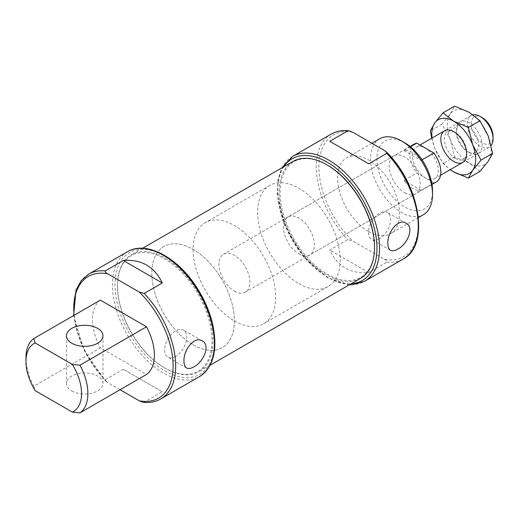 <?xml version="1.0" encoding="UTF-8"?>
<svg xmlns="http://www.w3.org/2000/svg" width="519" height="519" viewBox="0 0 519 519"><rect width="100%" height="100%" fill="white"/><g stroke="black" fill="none" stroke-linecap="round" stroke-linejoin="round"><path stroke-width="0.39" stroke-dasharray="2.6 1.95" d="M162.265 391.748L123.295 369.256L162.265 391.748L144.198 402.18A72.076 41.617 -120 0 0 160.754 398.968M123.295 369.256L105.234 379.681L105.558 381.05L107.621 382.555L120.058 389.73M143.153 402.296L144.198 402.18M100.342 300.131A43.791 25.282 -120 0 0 100.342 347.808L146.507 374.459M384.384 259.26C386.11 260.045 386.908 260.999 386.772 262.134L368.711 272.559C359.907 273.396 352.122 271.878 345.356 268.018C338.628 264.087 333.425 258.105 329.747 250.061L347.808 239.635L352.777 241.017L384.384 259.26A70.253 40.56 -120 0 0 418.256 224.435A70.253 40.56 -120 0 0 384.384 150.497M368.581 231.513A43.791 25.282 -120 0 0 390.476 233.68A43.791 25.282 -120 0 0 390.476 183.116A43.791 25.282 -120 0 0 346.686 157.828A43.791 25.282 -120 0 0 339.971 192.925A43.791 25.282 -120 0 0 368.581 231.513M25.95 357.818A43.791 25.282 -120 0 0 33.832 386.207L100.342 347.808M33.832 386.207L35.13 390.612M404.71 142.796A39.314 22.7 -120 0 0 376.911 158.846A39.314 22.7 -120 0 0 404.71 206.997A39.314 22.7 -120 0 0 432.509 190.947M404.71 192.776A21.895 12.644 -120 0 0 415.661 193.859A21.895 12.644 -120 0 0 415.661 168.578A21.895 12.644 -120 0 0 393.759 155.934A21.895 12.644 -120 0 0 390.405 173.482A21.895 12.644 -120 0 0 404.71 192.776M379.649 138.8A43.791 25.282 -120 0 0 372.934 173.891A43.791 25.282 -120 0 0 401.544 212.485A43.791 25.282 -120 0 0 423.439 214.652M327.294 165.061A66.789 38.562 -120 0 0 280.065 192.328A66.789 38.562 -120 0 0 327.294 274.123A66.789 38.562 -120 0 0 374.517 246.862M293.021 161.422A67.515 38.983 -120 0 0 282.667 215.521A67.515 38.983 -120 0 0 326.775 275.018A67.515 38.983 -120 0 0 360.536 278.366M164.718 367.984L165.23 368.282A67.515 38.983 -120 0 0 198.991 371.63A67.515 38.983 -120 0 0 198.991 293.67A67.515 38.983 -120 0 0 131.476 254.686A67.515 38.983 -120 0 0 117.489 285.599A67.515 38.983 -120 0 0 165.23 368.282L164.718 367.99A66.789 38.562 -120 0 0 211.94 340.724A66.789 38.562 -120 0 0 164.718 258.929A66.789 38.562 -120 0 0 117.489 286.19A66.789 38.562 -120 0 0 164.718 367.984A66.789 38.562 -120 0 0 164.718 367.99M298.905 253.862A21.895 12.644 -120 0 0 309.856 254.946A21.895 12.644 -120 0 0 309.856 229.664A21.895 12.644 -120 0 0 287.954 217.02A21.895 12.644 -120 0 0 284.6 234.569A21.895 12.644 -120 0 0 298.905 253.862M298.905 283.659A58.394 33.716 -120 0 0 328.099 286.553A58.394 33.716 -120 0 0 328.099 219.128A58.394 33.716 -120 0 0 269.711 185.413A58.394 33.716 -120 0 0 260.759 232.207A58.394 33.716 -120 0 0 298.905 283.659M193.1 344.746A58.394 33.716 -120 0 0 222.301 347.639A58.394 33.716 -120 0 0 222.301 280.215A58.394 33.716 -120 0 0 163.907 246.499A58.394 33.716 -120 0 0 154.954 293.287A58.394 33.716 -120 0 0 193.1 344.746A58.394 33.716 -120 0 0 222.301 347.639A58.394 33.716 -120 0 0 222.301 280.215A58.394 33.716 -120 0 0 163.907 246.499A58.394 33.716 -120 0 0 154.954 293.287A58.394 33.716 -120 0 0 193.1 344.746M379.551 238.688A15.628 9.024 -60 0 1 371.734 239.46A15.628 9.024 -60 0 1 371.734 221.412A15.628 9.024 -60 0 1 387.362 212.388A15.628 9.024 -60 0 1 389.763 224.915A15.628 9.024 -60 0 1 379.551 238.688M175.682 356.391A15.628 9.024 -60 0 1 167.871 357.163A15.628 9.024 -60 0 1 167.871 339.115A15.628 9.024 -60 0 1 183.499 330.09A15.628 9.024 -60 0 1 185.893 342.618A15.628 9.024 -60 0 1 175.682 356.391M71.817 390.93A18.249 10.536 0 0 0 91.701 393.214A18.249 10.536 0 0 0 102.963 383.483A18.249 10.536 0 0 0 97.617 376.035A18.249 10.536 0 0 0 77.733 373.751A18.249 10.536 0 0 0 66.471 383.483A18.249 10.536 0 0 0 71.817 390.93M368.711 272.559L329.747 250.061M368.711 163.796L329.747 141.298M414.409 144.016A21.895 12.644 -120 0 0 416.796 172.937L425.353 177.881A18.249 10.536 -120 0 0 434.474 178.783A18.249 10.536 -120 0 0 437.277 164.16A18.249 10.536 -120 0 0 425.353 148.077A18.249 10.536 -120 0 0 416.232 147.175A18.249 10.536 -120 0 0 413.435 161.798A18.249 10.536 -120 0 0 425.353 177.881L433.91 182.818A21.895 12.644 -120 0 0 436.304 181.942M234.393 291.107A21.895 12.644 -120 0 0 245.338 292.191A21.895 12.644 -120 0 0 245.338 266.909A21.895 12.644 -120 0 0 223.442 254.265A21.895 12.644 -120 0 0 220.088 271.813A21.895 12.644 -120 0 0 234.393 291.107M433.91 182.818L421.013 190.265A21.895 12.644 60 0 1 412.449 188.306A21.895 12.644 60 0 1 403.892 180.385L416.796 172.937M422.077 159.858L421.013 160.468L403.892 150.588A21.895 12.644 60 0 1 421.013 160.468M410.451 146.799L403.892 150.588M482.125 117.586A15.447 8.92 -120 0 0 471.2 123.892A15.447 8.92 -120 0 0 482.125 142.816A15.447 8.92 -120 0 0 493.05 136.51M473.075 114.796A18.249 10.536 -120 0 0 471.025 115.542A18.249 10.536 -120 0 0 468.229 130.165A18.249 10.536 -120 0 0 480.146 146.241A18.249 10.536 -120 0 0 489.268 147.149A18.249 10.536 -120 0 0 491.123 145.508M234.393 320.904A58.394 33.716 -120 0 0 263.587 323.798A58.394 33.716 -120 0 0 263.587 256.373A58.394 33.716 -120 0 0 205.193 222.664A58.394 33.716 -120 0 0 196.247 269.452A58.394 33.716 -120 0 0 234.393 320.904M421.013 190.265L403.892 180.385M479.926 171.419L469.221 162.979A31.023 17.912 -120 0 0 488.217 161.279A31.023 17.912 -120 0 0 488.217 135.952A31.023 17.912 -120 0 0 469.221 112.325A31.023 17.912 -120 0 0 450.226 114.018L454.599 106.142M450.226 139.345A31.023 17.912 -120 0 0 469.221 162.979L454.599 156.796L450.226 139.345L441.935 124.158L450.226 114.018A31.023 17.912 -120 0 0 450.226 139.345M431.724 138.229L434.747 148.285L443.038 163.479L450.233 169.687M432.074 138.028A31.023 17.912 -120 0 0 434.747 148.285A31.023 17.912 -120 0 0 450.323 169.635M469.221 152.547A18.249 10.536 -120 0 0 482.125 145.099A18.249 10.536 -120 0 0 469.221 122.75A18.249 10.536 -120 0 0 456.318 130.204A18.249 10.536 -120 0 0 469.221 152.547L467.476 151.542A15.778 9.108 -120 0 0 475.365 152.327A15.778 9.108 -120 0 0 475.365 134.103A15.778 9.108 -120 0 0 459.587 124.995A15.778 9.108 -120 0 0 456.318 132.215A15.778 9.108 -120 0 0 467.476 151.542L469.221 152.547M455.487 158.464A15.778 9.108 -120 0 0 463.376 159.249A15.778 9.108 -120 0 0 466.646 152.022A15.778 9.108 -120 0 0 455.487 132.702A15.778 9.108 -120 0 0 447.599 131.917A15.778 9.108 -120 0 0 445.179 144.561A15.778 9.108 -120 0 0 455.487 158.464M454.599 156.796L443.038 163.479M441.935 124.158L430.368 130.833M127.389 251.78A72.076 41.617 -120 0 0 116.34 309.538A72.076 41.617 -120 0 0 163.427 373.051A72.076 41.617 -120 0 0 199.465 376.625M88.678 274.129A72.076 41.617 -120 0 0 105.234 379.681M74.068 315.299A70.253 40.56 -120 0 0 107.621 382.555M292.541 156.427A72.076 41.617 -120 0 0 281.493 214.185A72.076 41.617 -120 0 0 328.579 277.697A72.076 41.617 -120 0 0 364.623 281.272M386.772 262.134A72.076 41.617 -120 0 0 403.328 258.923M331.252 134.077A72.076 41.617 -120 0 0 347.808 239.635M352.777 132.254A70.253 40.56 -120 0 0 318.906 167.079A70.253 40.56 -120 0 0 352.777 241.017M283.822 166.729A70.253 40.56 -120 0 0 327.294 276.958A70.253 40.56 -120 0 0 351.337 283.672M164.718 370.819A70.253 40.56 -120 0 0 207.736 309.616A70.253 40.56 -120 0 0 121.693 259.941A70.253 40.56 -120 0 0 164.718 370.819M73.627 315.558L83.981 350.169L105.558 381.05M371.883 143.283L346.686 157.828M418.392 217.571L390.476 233.68M349.423 284.775L327.671 277.788L303.284 256.509L284.983 226.141L277.185 194.041L277.963 179.769L281.908 167.838M142.582 248.277L131.476 254.686M210.098 365.214L198.991 371.63M117.489 286.19L117.489 285.599M393.759 155.934L287.954 217.02M415.661 193.859L309.856 254.946M269.711 185.413L205.193 222.664M328.099 286.553L263.587 323.798M406.118 223.215L387.362 212.388M390.483 250.288L371.734 239.46M202.248 340.918L183.499 330.09M186.619 367.99L167.871 357.163M66.471 335.806L66.471 383.483M102.963 335.806L102.963 383.483M410.088 146.507L223.442 254.265M431.983 184.433L245.338 292.191M471.025 115.542L444.614 130.788M420.007 144.996L416.232 147.175M489.268 147.149L462.864 162.395M440.527 175.286L434.474 178.783M456.318 132.215L456.318 130.204M459.587 124.995L447.599 131.917M475.365 152.327L463.376 159.249M455.487 132.702L453.742 131.69M466.646 152.022L466.646 154.039"/><path stroke-width="0.78" d="M199.465 376.625C213.328 367.309 217.831 350.286 212.959 325.569C210.176 312.989 205.083 300.786 197.694 288.96C178.627 257.852 146.3 240.096 127.389 251.78A72.076 41.617 -120 0 1 199.465 293.397A72.076 41.617 -120 0 1 199.465 376.625L160.754 398.968A72.076 41.617 -120 0 0 144.198 293.417L162.265 282.985C154.403 266.604 141.415 259.104 123.295 260.493L105.234 270.918A72.076 41.617 -120 0 0 88.678 274.129L81.152 280.708L76.014 290.179L73.627 315.558M183.986 361.185C183.992 364.617 184.874 366.888 186.619 367.99C188.442 368.951 190.849 368.574 193.827 366.862C203.571 362.113 210.785 345.044 202.248 340.918C194.391 335.585 183.239 350.37 183.986 361.185M144.198 293.417L139.228 292.035L107.621 273.792C105.889 273 105.091 272.047 105.234 270.918M120.058 389.73L139.228 400.798L143.153 402.296C149.738 403.01 155.609 401.901 160.754 398.968M72.368 412.112L79.997 412.858L146.507 374.459A43.791 25.282 -120 0 0 146.507 326.782L100.342 300.131L33.832 338.531A43.791 25.282 -120 0 0 25.95 357.818L25.95 361.471A39.314 22.7 -120 0 0 35.13 390.612L72.368 412.112A39.314 22.7 -120 0 0 72.368 364.435L35.13 342.936A39.314 22.7 -120 0 0 25.95 361.471M386.772 153.371L368.711 163.796L329.747 141.298L347.808 130.872L348.852 130.756L352.777 132.254L384.384 150.497L386.447 152.002L386.772 153.371A72.076 41.617 -120 0 1 403.328 258.923L364.623 281.272A72.076 41.617 -120 0 0 364.623 198.044A72.076 41.617 -120 0 0 292.541 156.427L281.908 167.838M387.849 243.482C387.862 246.914 388.737 249.185 390.483 250.288C392.312 251.254 394.712 250.878 397.69 249.165C407.441 244.417 414.649 227.341 406.118 223.215C398.255 217.883 387.103 232.674 387.849 243.482M35.13 342.936L33.832 338.531M418.392 217.571L423.439 214.652A43.791 25.282 -120 0 0 432.509 194.606L432.509 190.947A39.314 22.7 -120 0 0 404.71 142.796L401.544 140.967A43.791 25.282 -120 0 0 379.649 138.8L371.883 143.283M432.509 194.606A43.791 25.282 -120 0 0 401.544 140.967M210.098 365.214L360.536 278.366A67.515 38.983 -120 0 0 374.517 247.453L374.517 246.862A66.789 38.562 -120 0 0 327.294 165.061L326.775 164.763A67.515 38.983 -120 0 0 293.021 161.422L142.582 248.277M374.517 247.453A67.515 38.983 -120 0 0 326.775 164.763M79.997 412.858A43.791 25.282 -120 0 0 79.997 365.181L146.507 326.782M79.997 365.181L72.368 364.435M97.617 328.358A18.249 10.536 180 0 1 102.963 335.806A18.249 10.536 180 0 1 84.72 346.342A18.249 10.536 180 0 1 66.471 335.806A18.249 10.536 180 0 1 77.733 326.075A18.249 10.536 180 0 1 97.617 328.358M162.265 282.985L123.295 260.493M431.983 184.433L436.304 181.942A21.895 12.644 -120 0 0 433.91 153.021L416.796 143.14A21.895 12.644 -120 0 0 414.409 144.016L410.088 146.507M433.91 153.021L422.077 159.858M416.796 143.14L410.451 146.799M491.123 145.508A18.249 10.536 -120 0 0 493.05 138.794L493.05 136.51A15.447 8.92 -120 0 0 482.125 117.586L480.146 116.444A18.249 10.536 -120 0 0 473.075 114.796M493.05 138.794A18.249 10.536 -120 0 0 480.146 116.444M450.233 169.687L453.742 171.919A31.023 17.912 -120 0 0 472.738 170.219L481.029 160.079L472.738 144.892L468.365 127.44L453.742 121.264L443.038 112.818L454.599 106.142L469.221 112.325L479.926 120.765L488.217 135.952L492.596 153.403L488.217 161.279L479.926 171.419L468.365 178.101L472.738 170.219A31.023 17.912 -120 0 0 472.738 144.892A31.023 17.912 -120 0 0 453.742 121.264A31.023 17.912 -120 0 0 434.747 122.958L430.368 130.833L431.724 138.229M450.323 169.635A31.023 17.912 -120 0 0 453.742 171.919L468.365 178.101M443.038 112.818L434.747 122.958A31.023 17.912 -120 0 0 432.074 138.028M453.742 161.487A18.249 10.536 -120 0 0 466.646 154.039A18.249 10.536 -120 0 0 453.742 131.69A18.249 10.536 -120 0 0 440.839 139.137A18.249 10.536 -120 0 0 453.742 161.487M479.926 120.765L468.365 127.44M492.596 153.403L481.029 160.079M107.621 273.792A70.253 40.56 -120 0 0 74.068 315.299M139.228 400.798A70.253 40.56 -120 0 0 173.099 365.973A70.253 40.56 -120 0 0 139.228 292.035M347.808 130.872A72.076 41.617 -120 0 0 331.252 134.077L292.541 156.427M351.337 283.672A70.253 40.56 -120 0 0 362.418 199.315A70.253 40.56 -120 0 0 283.822 166.729M127.389 251.78L88.678 274.129M331.252 134.077C336.396 131.151 342.268 130.042 348.852 130.756M403.328 258.923C430.29 245.37 419.728 184.355 386.447 152.002M364.623 281.272L352.271 284.769L349.423 284.775M444.614 130.788L420.007 144.996M462.864 162.395L440.527 175.286"/></g></svg>
